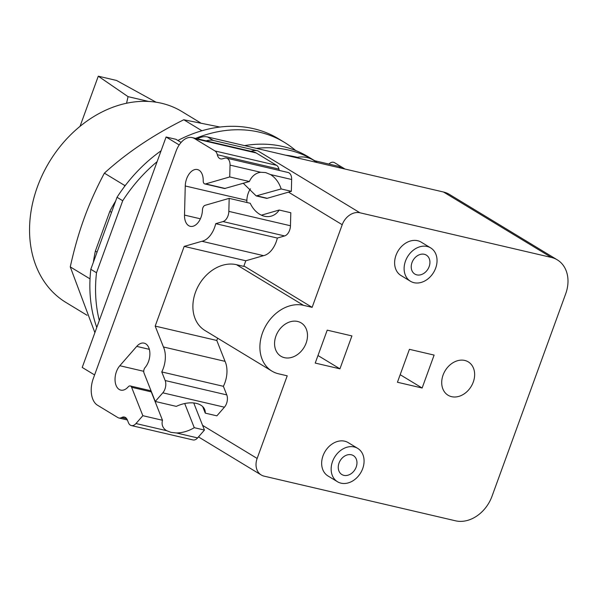 <?xml version="1.0" encoding="UTF-8"?>
<svg xmlns="http://www.w3.org/2000/svg" width="597" height="597" viewBox="0 0 597 597"><rect width="100%" height="100%" fill="white"/><g stroke="black" fill="none" stroke-linecap="round" stroke-linejoin="round"><path stroke-width="0.9" d="M156.086 102.221L116.519 80.453L98.281 76.192L128.056 96.654L148.646 101.453M80.013 126.385L98.281 76.192M128.056 96.654L126.557 103.259M200.458 122.81L181.779 111.482A111.684 87.065 121.2 0 0 37.417 186.801A111.684 87.065 121.2 0 0 65.939 302.455L87.11 315.306M219.987 127.049L183.779 119.758C153.153 135.034 126.691 152.832 104.385 173.152C96.259 188.443 89.535 203.435 84.222 218.144C78.849 232.808 74.192 249.061 70.267 266.896L94.886 332.633M90.028 278.881L70.267 266.896M124.377 186.719L124.803 185.54L104.385 173.152M124.803 185.54L125.773 184.891M201.913 130.758L183.779 119.758M97.057 252.128L95.363 251.098A130.31 101.587 121.2 0 0 93.371 262.27M95.363 251.098L109.841 211.323L111.535 212.353M115.654 201.04A130.31 101.587 121.2 0 0 109.841 211.323M90.811 269.292L117.019 197.286L122.721 200.741L96.505 272.747L90.811 269.292A138.511 107.982 121.2 0 0 96.774 327.454M295.642 150.511A138.511 107.982 121.2 0 0 284.366 142.325L278.672 138.87A138.511 107.982 121.2 0 0 177.891 140.474M161.071 150.795A138.511 107.982 121.2 0 0 117.019 197.286M284.366 142.325A138.511 107.982 121.2 0 0 195.57 138.385M157.115 161.668A138.511 107.982 121.2 0 0 122.721 200.741M96.505 272.747A138.511 107.982 121.2 0 0 99.303 320.499M184.712 403.527L194.264 427.683A22.604 13.515 -21.6 0 1 176.399 432.967L171.011 432.37L166.645 430.691A22.604 13.515 -21.6 0 1 162.668 426.213A22.604 13.515 -21.6 0 1 162.496 420.273L151.265 391.878L150.31 390.639L130.28 385.961A3.992 2.418 -76.9 0 0 128.198 386.871A14.186 8.604 103.1 0 1 120.795 390.11A14.186 8.604 103.1 0 1 115.049 380.222A14.186 8.604 103.1 0 1 119.833 365.73L136.72 346.387A14.186 8.604 103.1 0 1 144.123 343.148A14.186 8.604 103.1 0 1 149.869 353.043A14.186 8.604 103.1 0 1 145.086 367.536A3.992 2.418 -76.9 0 0 144.026 373.073L155.257 401.468L176.316 406.385A22.604 13.515 -21.6 0 1 196.353 403.4A22.604 13.515 -21.6 0 1 204.711 409.587A22.604 13.515 -21.6 0 1 205.278 413.139L202.696 406.609M261.404 215.174L279.202 210.032A22.604 17.007 -106.1 0 1 271.314 216.107A22.604 17.007 -106.1 0 1 264.478 216.241A22.604 17.007 -106.1 0 1 250.24 203.271L229.181 198.361L205.077 205.323A3.992 2.418 -76.9 0 0 202.458 209.913A14.186 8.604 103.1 0 1 190.256 226.315A14.186 8.604 103.1 0 1 184.51 215.099L185.257 185.973A14.186 8.604 103.1 0 1 197.458 169.563A14.186 8.604 103.1 0 1 203.204 180.787A3.992 2.418 -76.9 0 0 204.823 183.936A3.992 2.418 -76.9 0 0 205.629 183.906L229.733 176.943L249.389 181.525A22.604 17.007 -106.1 0 1 258.762 172.675A22.604 17.007 -106.1 0 1 260.702 172.272L265.575 172.555L270.456 174.548A22.604 17.007 -106.1 0 1 281.157 188.943L256.173 195.92L243.292 183.294M204.823 183.936L224.562 188.54L249.389 181.525M162.496 420.273L142.84 415.691L131.609 387.289A3.992 2.418 -76.9 0 0 130.28 385.961M142.84 415.691L135.982 423.534A8.865 5.38 103.1 0 1 131.355 425.564A8.865 5.38 103.1 0 1 128.4 422.616L127.37 420.004A8.865 5.38 -76.9 0 0 124.415 417.057A8.865 5.38 -76.9 0 0 121.654 417.527A8.865 5.38 103.1 0 1 118.893 418.004A8.865 5.38 103.1 0 1 117.907 417.601L97.498 405.214A21.276 12.91 103.1 0 1 93.289 378.55L175.966 151.407A21.276 12.91 103.1 0 1 192.189 137.601A21.276 12.91 103.1 0 1 194.547 138.571L214.957 150.951A8.865 5.38 103.1 0 1 217.308 154.713A8.865 5.38 -76.9 0 0 220.636 158.884A8.865 5.38 -76.9 0 0 222.427 158.817L224.651 158.175A8.865 5.38 103.1 0 1 226.442 158.108A8.865 5.38 103.1 0 1 230.039 165.115L229.733 176.943M424.325 254.3A11.082 8.642 -58.8 0 1 426.325 255.106A11.082 8.642 -58.8 0 1 428.624 267.852A11.082 8.642 -58.8 0 1 416.84 274.874A11.082 8.642 -58.8 0 1 414.833 274.06A11.082 8.642 -58.8 0 1 412.534 261.314A11.082 8.642 -58.8 0 1 424.325 254.3M351.357 454.78A11.082 8.642 -58.8 0 1 353.357 455.593A11.082 8.642 -58.8 0 1 355.655 468.332A11.082 8.642 -58.8 0 1 343.865 475.354A11.082 8.642 -58.8 0 1 341.865 474.54A11.082 8.642 -58.8 0 1 339.566 461.794A11.082 8.642 -58.8 0 1 351.357 454.78M193.734 402.968L204.45 430.064L197.6 437.914A8.865 5.38 103.1 0 1 192.973 439.937L131.355 425.564M204.45 430.064L194.264 427.683M205.278 413.139L216.868 415.84L224.42 407.199L162.809 392.826L155.257 401.468M217.629 338.178L216.801 340.469L225.054 361.349A21.276 12.91 103.1 0 1 223.375 386.311L161.765 371.938L165.16 380.528A8.865 5.38 103.1 0 1 162.809 392.826M223.375 386.311L226.778 394.901A8.865 5.38 103.1 0 1 224.42 407.199M225.054 361.349L163.436 346.976A21.276 12.91 103.1 0 1 161.765 371.938M216.801 340.469L155.183 326.096L163.436 346.976M279.202 210.032L290.799 212.733L290.463 225.756A8.865 5.38 103.1 0 1 284.635 235.942L277.344 238.054A21.276 12.91 103.1 0 1 263.531 255.65L201.913 241.278L184.189 246.397L155.183 326.096M263.531 255.65L245.807 260.77L184.189 246.397M277.344 238.054L215.726 223.674A21.276 12.91 103.1 0 1 201.913 241.278M229.181 198.361L228.845 211.383A8.865 5.38 103.1 0 1 223.017 221.569L215.726 223.674M250.419 188.816A14.186 8.604 -76.9 0 0 246.874 200.346L246.822 202.473M281.157 188.943L291.351 191.316L267.247 198.286A3.992 2.418 103.1 0 1 266.441 198.316L256.173 195.92M226.442 158.108L288.06 172.481A8.865 5.38 103.1 0 1 291.657 179.496L291.351 191.316M192.189 137.601L253.807 151.974A21.276 12.91 103.1 0 1 256.165 152.944L276.575 165.324A8.865 5.38 103.1 0 1 278.926 169.085A8.865 5.38 -76.9 0 0 279.359 170.451M413.99 282.687A19.5 15.201 121.2 0 0 434.735 270.329A19.5 15.201 121.2 0 0 430.698 247.912A19.5 15.201 121.2 0 0 427.168 246.479A19.5 15.201 121.2 0 0 406.423 258.837A19.5 15.201 121.2 0 0 410.467 281.262A19.5 15.201 121.2 0 0 413.99 282.687M341.021 483.167A19.5 15.201 121.2 0 0 361.767 470.809A19.5 15.201 121.2 0 0 357.73 448.392A19.5 15.201 121.2 0 0 354.2 446.959A19.5 15.201 121.2 0 0 333.454 459.317A19.5 15.201 121.2 0 0 337.499 481.742A19.5 15.201 121.2 0 0 341.021 483.167M245.807 260.77L243.763 266.381L236.487 264.687A36.88 28.746 121.2 0 0 197.256 288.053A36.88 28.746 121.2 0 0 204.898 330.454L271.904 371.095A36.88 28.746 -58.8 0 1 264.262 328.701A36.88 28.746 -58.8 0 1 303.492 305.328L312.134 307.351L342.215 224.718A15.955 12.44 -58.8 0 1 359.954 212.786L551.389 257.449A32.798 25.567 -58.8 0 1 557.314 259.859A32.798 25.567 -58.8 0 1 565.687 293.821L492.003 496.279A32.798 25.567 -58.8 0 1 455.533 520.808L264.098 476.145A15.955 12.44 -58.8 0 1 261.217 474.973A15.955 12.44 -58.8 0 1 257.143 458.451L287.217 375.819L278.568 373.804A36.88 28.746 -58.8 0 1 271.904 371.095M464.764 360.454A19.5 15.201 -58.8 0 1 468.287 361.886A19.5 15.201 -58.8 0 1 472.331 384.311A19.5 15.201 -58.8 0 1 451.586 396.669A19.5 15.201 -58.8 0 1 448.063 395.236A19.5 15.201 -58.8 0 1 444.019 372.812A19.5 15.201 -58.8 0 1 464.764 360.454M297.619 321.462A19.5 15.201 -58.8 0 1 301.149 322.895A19.5 15.201 -58.8 0 1 305.186 345.312A19.5 15.201 -58.8 0 1 284.441 357.67A19.5 15.201 -58.8 0 1 280.918 356.245A19.5 15.201 -58.8 0 1 276.874 333.82A19.5 15.201 -58.8 0 1 297.619 321.462M410.467 281.262L400.975 275.501A19.5 15.201 -58.8 0 1 396.93 253.076A19.5 15.201 -58.8 0 1 417.676 240.718A19.5 15.201 -58.8 0 1 421.198 242.151L430.698 247.912M337.499 481.742L328.007 475.981A19.5 15.201 -58.8 0 1 323.962 453.556A19.5 15.201 -58.8 0 1 344.708 441.198A19.5 15.201 -58.8 0 1 348.23 442.631L357.73 448.392M243.912 265.963L312.134 307.351M422.131 388.013L397.43 382.252L409.415 349.327L434.116 355.088L422.131 388.013L400.177 374.692M296.015 157.615A33.686 26.261 -58.8 0 1 307.022 157.526A33.686 26.261 -58.8 0 1 313.112 159.996L314.104 160.6M339.932 368.834L315.231 363.073L327.216 330.148L351.917 335.917L339.932 368.834L317.977 355.521M206.204 140.87A17.731 13.821 -58.8 0 1 213.338 140.452L257.8 150.825A15.955 12.44 121.2 0 0 251.016 151.325M94.602 374.953L82.222 367.446L166.093 137.004L175.973 139.31L181.115 142.429M179.19 144.952L166.093 137.004M341.909 168.317L338.603 166.317L314.007 160.578L317.305 162.578M557.314 259.859L449.466 194.435A32.798 25.567 121.2 0 0 443.534 192.025L207.644 136.997A17.731 13.821 121.2 0 0 197.376 138.81M345.021 169.048L334.574 162.705A5.5 4.283 121.2 0 0 328.917 164.056M314.716 160.742A138.511 107.982 121.2 0 0 314.037 160.324L308.104 156.727A138.511 107.982 121.2 0 0 244.531 145.601M314.037 160.324A138.511 107.982 121.2 0 0 256.419 148.377M285.553 155.168A136.116 106.109 -58.8 0 1 295.672 156.921A136.116 106.109 -58.8 0 1 297.373 157.339M225.285 188.495L205.629 183.906M151.265 391.878L131.609 387.289M166.645 430.691L135.982 423.534M260.702 172.272L230.039 165.115M126.683 418.698L121.654 417.527M197.6 437.914L176.399 432.967M143.735 371.304L119.833 365.73M149.332 349.335L136.72 346.387M226.778 394.901L165.16 380.528M284.635 235.942L223.017 221.569M290.463 225.756L228.845 211.383M200.383 218.8L184.51 215.099M246.874 200.346L185.257 185.973M267.247 198.286L257.061 195.906M291.657 179.496L270.456 174.548M278.926 169.085L217.308 154.713M276.575 165.324L214.957 150.951M256.165 152.944L194.547 138.571M236.487 264.687L303.492 305.328M202.592 425.362L257.143 458.451M288.5 192.137L342.215 224.718M257.8 150.825L359.954 212.786M443.534 192.025L551.389 257.449M207.644 136.997L213.338 140.452M127.355 419.975L118.893 418.004M198.473 436.914L261.217 474.973"/></g></svg>
